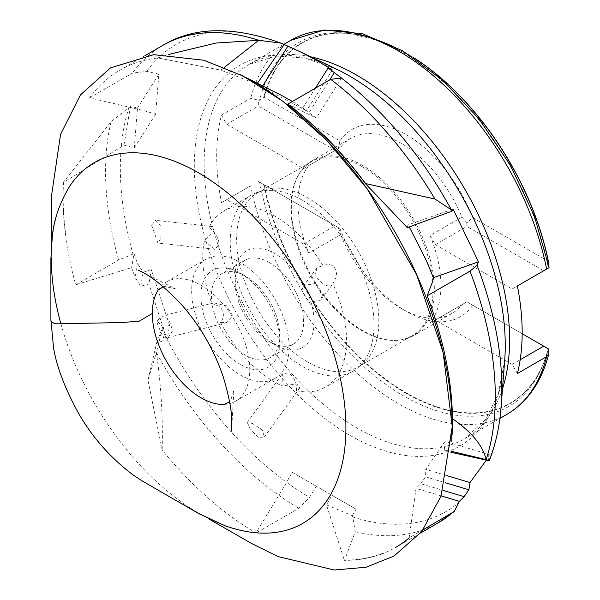 <?xml version="1.0" encoding="UTF-8"?>
<svg xmlns="http://www.w3.org/2000/svg" width="600" height="600" viewBox="0 0 600 600"><rect width="100%" height="100%" fill="white"/><g stroke="black" fill="none" stroke-linecap="round" stroke-linejoin="round"><path stroke-width="0.45" stroke-dasharray="3 2.25" d="M50.895 259.163L51.285 257.91A208.335 120.278 -120 0 1 51.285 257.49A208.335 120.278 -120 0 1 69.825 185.993M60.863 323.76A208.335 120.278 -120 0 0 198.952 513.27A208.335 120.278 -120 0 0 262.545 533.115M224.4 404.4A68.895 39.78 -120 0 0 235.485 401.213A68.895 39.78 -120 0 0 249.757 369.675A68.895 39.78 -120 0 0 201.038 285.293A68.895 39.78 -120 0 0 166.59 281.88A68.895 39.78 -120 0 0 158.288 289.89M488.423 460.853L489.293 454.553L445.14 441.345L444.195 450.743L448.537 450.592L451.028 451.192M423.022 529.822L409.185 537.81L416.025 488.362L420.825 483.72L443.033 490.365M420.465 533.085L395.385 547.56A275.587 159.113 60 0 1 382.928 553.56L382.972 553.207A275.31 158.955 -120 0 1 344.317 560.1L326.46 504.855L331.98 495.285L292.132 472.283L285.45 484.38L256.013 532.995A275.587 159.113 60 0 1 162.18 450.015L147.945 380.22L156.382 352.65C161.04 384.143 162.975 416.603 162.18 450.015M156.653 342.825L162.465 327.653L169.583 325.462L167.145 339.705L156.653 342.825L147.945 380.22M123.96 145.163L130.5 106.32L137.498 107.977L134.265 147.93L123.96 145.163L63.51 182.438A275.31 158.955 -120 0 0 63.127 196.38A275.31 158.955 -120 0 0 66.09 237.18L65.7 237.3A275.587 159.113 60 0 0 75.75 284.805L131.632 267.63L134.993 277.245L137.385 263.272L134.032 253.642L131.632 267.63M452.438 429.45L448.537 450.592M137.498 107.977L158.88 74.153L155.64 114.172L142.778 110.347L89.625 97.837A275.587 159.113 60 0 1 119.797 70.23A275.587 159.113 60 0 1 158.153 57.975L220.86 70.148L224.392 67.358M262.702 85.92L261.998 87.045L256.86 84.09L220.86 70.148M287.843 104.078L316.237 118.087L309 112.59L329.7 79.905M407.287 227.64L408.03 224.88L409.237 226.92M167.145 339.705L148.905 283.965L140.745 286.222L134.993 277.245M445.14 441.345L425.76 469.327L425.565 476.827L420.825 483.72M428.325 265.125L433.373 277.673M261.998 87.045L306.472 110.835L302.775 108.038L309 112.59M296.535 390.772C296.903 383.145 294.322 377.175 288.81 372.87L282.39 373.808L282.067 385.92L296.865 383.978L299.827 387.825L296.535 390.772A101.67 58.703 -120 0 0 325.47 387.105A101.67 58.703 -120 0 0 332.843 283.95L336.668 276.248C336.405 266.317 331.837 262.74 322.98 265.538L317.183 267.615L315.877 271.972C313.845 279.353 330.18 290.888 332.843 283.95L320.722 300.075L322.282 295.373L315.375 283.507L303.75 285.472L301.793 290.692L308.827 302.392L320.722 300.075M204.382 240.87L214.882 249.308L219.21 244.515C218.46 237.743 215.055 232.005 208.987 227.31L212.865 226.605L213.308 231.923L204.382 240.87A101.67 58.703 -120 0 0 211.935 303.487L219.885 306.615C224.295 312.195 224.513 317.483 220.53 322.485A101.67 58.703 -120 0 0 274.635 382.072A101.67 58.703 -120 0 0 282.067 385.92M151.613 225.12L157.928 243.03L160.92 238.087L161.1 226.575L155.663 220.298L151.613 225.12M252.337 423.412L247.29 422.452L250.23 428.835L258.248 437.49L264.353 436.995L262.267 429.855L252.337 423.412M240.397 364.433A55.86 32.25 60 0 1 200.895 296.017A55.86 32.25 60 0 1 240.397 273.21L240.397 273.21A55.86 32.25 60 0 1 279.9 341.632A55.86 32.25 60 0 1 240.397 364.433M245.663 276.255L240.397 273.21L245.663 276.255A48.412 27.953 -120 0 0 221.46 273.855A48.412 27.953 -120 0 0 214.035 312.653A48.412 27.953 -120 0 0 245.663 355.312A48.412 27.953 -120 0 0 269.873 357.712A48.412 27.953 -120 0 0 279.9 335.55A48.412 27.953 -120 0 0 245.663 276.255L245.663 276.255M361.95 166.545A100.552 58.057 -120 0 0 311.67 161.565A100.552 58.057 -120 0 0 298.582 174.817A100.552 58.057 -120 0 0 361.95 330.75A100.552 58.057 -120 0 0 394.2 340.44A100.552 58.057 -120 0 0 412.222 335.73A100.552 58.057 -120 0 0 427.635 255.157A100.552 58.057 -120 0 0 361.95 166.545M307.755 362.04A100.552 58.057 60 0 1 242.062 273.435A100.552 58.057 60 0 1 257.475 192.855A100.552 58.057 60 0 1 262.725 190.403A100.552 58.057 60 0 1 307.755 197.835A100.552 58.057 60 0 1 372.007 281.88A100.552 58.057 60 0 1 362.775 363.705A100.552 58.057 60 0 1 358.028 367.02A100.552 58.057 60 0 1 307.755 362.04M207.458 341.25A68.895 39.78 -120 0 0 240.397 375.075A68.895 39.78 -120 0 0 274.845 378.487A68.895 39.78 -120 0 0 285.405 323.28A68.895 39.78 -120 0 0 240.397 262.567A68.895 39.78 -120 0 0 205.95 259.155A68.895 39.78 -120 0 0 204.502 336.135M269.362 262.567A48.412 27.953 -120 0 0 245.16 260.175A48.412 27.953 -120 0 0 235.132 282.337A48.412 27.953 -120 0 0 269.362 341.632L274.635 344.67A55.86 32.25 -120 0 0 314.13 321.862A55.86 32.25 -120 0 0 274.635 253.447A55.86 32.25 -120 0 0 235.132 276.255A55.86 32.25 -120 0 0 274.635 344.67L269.362 341.632A48.412 27.953 -120 0 0 293.572 344.025A48.412 27.953 -120 0 0 300.998 305.235A48.412 27.953 -120 0 0 269.362 262.567M322.98 265.538A101.67 58.703 -120 0 0 274.635 216.045A101.67 58.703 -120 0 0 223.8 211.013A101.67 58.703 -120 0 0 208.987 227.31M302.13 200.167A101.67 58.703 -120 0 0 256.597 192.653A101.67 58.703 -120 0 0 251.295 195.135A101.67 58.703 -120 0 0 235.71 276.608A101.67 58.703 -120 0 0 302.13 366.195A101.67 58.703 -120 0 0 352.965 371.235A101.67 58.703 -120 0 0 357.765 367.882A101.67 58.703 -120 0 0 367.095 285.15A101.67 58.703 -120 0 0 302.13 200.167M362.85 165.57A101.108 58.38 -120 0 0 312.293 160.56A101.108 58.38 -120 0 0 299.138 173.887A101.108 58.38 -120 0 0 362.85 330.683A101.108 58.38 -120 0 0 395.287 340.425A101.108 58.38 -120 0 0 413.408 335.692A101.108 58.38 -120 0 0 428.903 254.67A101.108 58.38 -120 0 0 362.85 165.57M338.362 227.603L258.345 181.41L339.862 228.472L338.362 227.603L340.688 234.728L308.82 253.118A101.108 58.38 60 0 1 308.82 165.547L340.688 147.15L338.362 148.493L339.862 140.895L264.218 97.222L259.56 100.267L258.345 100.17L258.345 105.998L335.16 150.345L338.362 148.493M340.688 234.728A101.108 58.38 -120 0 0 401.295 308.49L401.295 308.49A101.108 58.38 -120 0 0 451.853 313.493A101.108 58.38 -120 0 0 461.91 304.71L466.912 301.822L548.768 349.08M548.385 261.285L472.74 217.612L466.912 222.712L461.91 217.14A101.108 58.38 -120 0 0 401.295 143.37A101.108 58.38 -120 0 0 350.745 138.368A101.108 58.38 -120 0 0 340.688 147.15M259.56 182.108A210.083 121.29 -120 0 0 403.822 396.007A210.083 121.29 -120 0 0 542.452 366.135A210.083 121.29 -120 0 0 548.077 348.683M308.82 253.118L303.555 243.998L226.748 199.65L250.71 185.82A216 124.71 -120 0 0 398.662 403.815A216 124.71 -120 0 0 506.662 414.51M264.218 184.792A207.975 120.075 -120 0 0 406.298 392.85A207.975 120.075 -120 0 0 548.385 348.862A208.282 120.248 -120 0 1 543.48 363.638L542.452 366.135M472.74 217.612A108.188 62.46 -120 0 0 406.298 134.708A108.188 62.46 -120 0 0 339.862 140.895M489.293 454.553L486.188 460.342M326.46 504.855L352.245 515.64L352.755 517.005L355.267 531.743L344.49 560.355A275.587 159.113 -120 0 0 383.138 553.44L382.928 553.56M352.245 515.64L356.123 509.228L292.132 472.283M220.53 322.485L226.875 322.538L232.59 315.72L226.56 305.858L213.705 302.843L211.935 303.487M163.41 337.853L164.64 333.09C163.343 327.517 160.62 323.55 156.48 321.188L163.02 315.795L168.975 319.627L172.635 330.735L168.218 337.53L163.41 337.853A141.053 81.435 60 0 1 156.48 321.188M444.195 450.743L450.915 452.28M158.88 74.153L146.692 71.4L132.472 73.102L89.625 97.837M158.153 57.975L168.847 54.405M256.86 84.09L257.415 83.28M447.053 475.695L425.76 469.327M425.565 476.827L445.298 482.73M441.143 495.877L416.025 488.362M332.347 69.99L306.472 110.835M302.775 108.038L315.345 88.192M341.595 78.052L316.237 118.087M316.312 486.248L309.502 497.347L298.86 508.26L256.013 532.995M162.465 327.653L156.382 352.65M169.583 325.462L151.35 269.692L148.905 283.965M140.745 286.222L143.145 272.25L137.385 263.272M151.35 269.692L143.145 272.25M75.75 284.805L118.597 260.07L134.032 253.642M130.5 106.32L111.083 121.703L63.315 182.422A275.587 159.113 -120 0 0 65.91 237.18L65.7 237.3M453.082 209.07L408.03 224.88M356.123 509.228L331.98 495.285M134.265 147.93L155.64 114.172M413.197 57.398A207.975 120.075 -120 0 0 264.218 97.222M466.912 222.712L466.912 226.41L543.72 270.757L548.768 267.84L548.077 266.843A210.083 121.29 -120 0 0 350.46 33.585A210.083 121.29 -120 0 0 259.56 100.267M548.077 266.843L548.303 263.632M226.748 199.65L221.483 202.695A216 124.71 60 0 1 221.483 115.118L250.71 98.243L258.345 100.17M339.862 228.472A108.188 62.46 -120 0 0 406.298 311.377A108.188 62.46 -120 0 0 472.74 305.19M221.483 202.695L250.71 185.82M461.91 217.14L430.043 235.53A101.108 58.38 60 0 1 430.043 323.108L461.91 304.71M303.555 243.998L335.16 225.75M221.483 115.118L226.748 124.245L303.555 168.585L335.16 150.345M303.555 168.585L308.82 165.547M226.748 124.245L258.345 105.998M430.043 235.53L435.315 244.657L466.912 226.41M517.388 373.53L512.123 364.41L435.315 320.062L466.912 301.822L522.165 333.72M435.315 320.062L430.043 323.108M435.315 244.657L512.123 288.998L517.388 285.96M512.123 288.998L543.72 270.757M512.123 364.41L520.178 359.76M310.845 56.85A216 124.71 -120 0 0 248.858 64.523A216 124.71 -120 0 0 215.752 237.608A216 124.71 -120 0 0 356.858 427.95A216 124.71 -120 0 0 464.857 438.645A216 124.71 -120 0 0 502.5 388.808M283.845 44.325L248.858 64.523L275.843 56.093L304.493 57.975L336.585 69.18A219.885 126.953 -120 0 0 194.423 173.61A219.885 126.953 -120 0 0 349.763 435.225A219.885 126.953 -120 0 0 504.69 360.353L498.345 393.743L485.655 419.498L464.857 438.645L499.897 418.418M263.655 184.47A208.282 120.248 -120 0 0 406.035 393.255A208.282 120.248 -120 0 0 543.48 363.638L548.423 348.885M488.7 460.86A269.752 155.745 -120 0 0 501.143 406.418M352.755 517.005A269.752 155.745 -120 0 0 459.24 502.275M162.645 45.495A275.587 159.113 -120 0 0 132.472 73.102M355.267 531.743A275.587 159.113 -120 0 0 438.232 522.825M156.405 352.567A275.587 159.113 -120 0 0 298.86 508.26M111.083 121.703A275.587 159.113 -120 0 0 118.597 260.07M162.053 329.438A269.752 155.745 -120 0 0 309.502 497.347M129.053 107.123A269.752 155.745 -120 0 0 132.96 253.972M282.502 43.748A269.752 155.745 -120 0 0 146.692 71.4M415.987 59.273A208.282 120.248 -120 0 0 353.13 33.938A208.282 120.248 -120 0 0 263.655 97.515M290.663 40.388A216 124.71 -120 0 0 250.71 98.243M231.525 431.22L233.933 390.21L230.752 400.162L229.575 401.678M198.952 513.27L208.358 518.67M452.168 426.097L452.168 426.743M451.717 441.21L452.115 434.73M51.285 257.498L51.307 246.57M245.873 77.52L240.075 74.625M304.215 108.907L292.388 101.453M214.882 249.308L157.928 243.03M282.39 373.808L247.29 422.452M257.475 192.855L311.67 161.565M205.95 259.155L166.59 281.88M245.16 260.175L221.46 273.855M235.132 282.337L235.132 276.255M251.295 195.135L223.8 211.013M262.725 190.403L256.597 192.653M298.582 174.817L299.138 173.887M350.745 138.368L312.293 160.56M226.875 322.538L168.218 337.53M144.877 55.755L119.797 70.23M213.705 302.843L163.02 315.795M163.23 286.77L164.985 286.515L175.343 288.735L138.623 270.308M350.46 33.585L382.673 41.775L413.145 57.367M401.295 308.49L406.298 311.377M451.853 313.493L413.408 335.692M394.2 340.44L395.287 340.425M362.775 363.705L357.765 367.882M352.965 371.235L325.47 387.105M293.572 344.025L269.873 357.712M274.845 378.487L235.485 401.213M358.028 367.02L412.222 335.73M279.9 335.55L279.9 341.632M299.827 387.825L264.353 436.995M212.865 226.605L155.663 220.298M317.183 267.615L303.75 285.465"/><path stroke-width="0.9" d="M163.23 286.77L158.288 289.89A68.895 39.78 -120 0 0 152.325 313.418A68.895 39.78 -120 0 0 201.038 397.8A68.895 39.78 -120 0 0 224.4 404.4L229.575 401.678M152.325 313.418L139.35 321.12L122.392 322.522L56.955 323.843L54.653 323.618L51.36 321.78L50.895 320.46L50.895 258.743L52.297 236.377C54 218.798 60.097 201.623 70.605 184.852A208.335 120.278 -120 0 0 69.825 185.993M51.285 257.91A208.335 120.278 -120 0 0 60.863 323.76M262.545 533.115A208.335 120.278 -120 0 0 271.522 532.86A208.335 120.278 -120 0 0 345.907 428.01A208.335 120.278 -120 0 0 236.317 200.303A208.335 120.278 -120 0 0 70.605 184.852M409.185 537.81A275.587 159.113 60 0 1 395.385 547.56M409.237 226.92L426.158 260.115L433.433 277.822L432.855 280.987L427.14 295.86A275.587 159.113 60 0 1 452.445 418.71L452.115 434.73M434.97 199.035A275.587 159.113 -120 0 0 330.69 79.335L287.843 104.078A275.587 159.113 60 0 1 324.142 135.833L324.337 135.938A275.31 158.955 -120 0 1 365.572 183.795L407.287 227.64L452.34 211.028L451.447 209.917L434.97 199.035L365.595 183.562A275.587 159.113 -120 0 0 324.353 135.712L324.142 135.833M426.158 260.115L428.325 265.125M204.502 336.135A68.895 39.78 -120 0 0 207.458 341.25M548.768 267.84L517.388 285.96A216 124.71 60 0 1 517.388 373.53L546.615 356.655L548.888 353.445L548.768 349.08L522.165 333.72M257.415 83.28L284.205 44.483L301.013 52.14L317.663 60.885L332.347 69.99L328.118 68.025L341.595 78.052L330.69 79.335M452.34 211.028L453.082 209.07L478.493 261.84L477.06 265.298L469.987 271.125L427.14 295.86M450.915 452.28L489.285 460.785M486.188 460.342L469.995 482.558L468.893 489.787L464.123 496.665L459.382 501.33L441.143 495.877M423.022 529.822L454.222 511.53L459.382 501.33M452.445 418.71C471.728 432.037 482.94 445.673 486.09 459.607L486.127 459.623A275.587 159.113 -120 0 0 469.987 271.125M488.7 460.86C490.058 460.928 489.202 460.507 486.127 459.623M451.028 451.192L486.09 459.607M168.847 54.405L216.03 43.05L258.788 40.297A275.587 159.113 -120 0 0 162.645 45.495L144.877 55.755M284.205 44.483L281.062 43.148L258.788 40.297M224.392 67.358L258.69 40.312M469.995 482.558L447.053 475.695M445.298 482.73L468.893 489.787M443.033 490.365L464.123 496.665M315.345 88.192L328.118 68.025M329.7 79.905L334.32 72.615M478.493 261.84L433.373 277.673M287.82 46.267L262.702 85.92M548.303 263.632L548.385 261.285A207.975 120.075 -120 0 0 427.537 67.267A207.975 120.075 -120 0 0 413.197 57.398M520.178 359.76L543.72 346.17M502.5 388.808A216 124.71 -120 0 0 356.858 75.225A216 124.71 -120 0 0 310.845 56.85M489.278 460.785C495.69 444.263 499.643 426.135 501.143 406.418L504.69 360.353A219.885 126.953 -120 0 0 349.763 76.148A219.885 126.953 -120 0 0 336.585 69.18L301.013 52.14M546.615 269.085A216 124.71 -120 0 0 398.662 51.09A216 124.71 -120 0 0 290.663 40.388L283.845 44.325M548.88 353.445C541.778 381.6 527.707 401.955 506.662 414.51A216 124.71 -120 0 0 546.615 356.655M451.447 209.917A269.752 155.745 -120 0 0 341.048 77.79M501.143 406.418A269.752 155.745 -120 0 0 477.06 265.298M454.222 511.53L438.232 522.825A275.587 159.113 -120 0 0 452.033 513.075M548.415 261.915A208.282 120.248 -120 0 0 415.987 59.273M271.522 532.86C257.49 534.037 242.093 531.713 225.322 525.877L198.833 513.638L144.203 482.1C144 481.732 146.475 484.11 131.505 473.79C108.488 455.955 90.233 434.7 76.74 410.033C64.162 386.385 56.43 365.625 53.55 347.737L50.895 319.808M138.63 270.315L139.148 270.577C151.328 275.985 165.885 287.827 182.812 306.09C200.79 326.97 214.215 350.407 223.087 376.403C229.522 397.665 232.395 413.85 231.705 424.972L231.525 431.22M208.358 518.67L251.093 543.225L278.077 556.582L334.222 570L366.038 567.255L394.125 555.99L421.755 531.472L440.963 496.365L452.243 426.48L443.107 352.343L416.558 274.485L367.222 188.917L326.955 140.565L282.772 101.235L243.165 76.088L203.903 60.24L153.78 54.675L110.49 67.898L80.453 94.898L60.555 134.377L51.412 196.545L51.307 246.57M240.075 74.625L258.788 84.998C281.212 98.677 302.933 116.175 323.947 137.505C350.4 164.468 373.68 195.285 393.787 229.95C428.97 290.468 451.897 361.155 452.168 426.097L451.717 441.21M292.388 101.453L280.837 95.025L245.873 77.52M506.662 414.51L499.897 418.418M438.232 522.825L420.465 533.085M281.062 43.148C233.138 25.845 193.665 26.625 162.645 45.495M413.145 57.367L427.537 67.267M549.105 267.645L534.442 216.285L510.607 165.653L479.235 119.175L442.44 80.025L402.66 50.88L362.415 33.735L324.188 30L290.663 40.388"/></g></svg>
